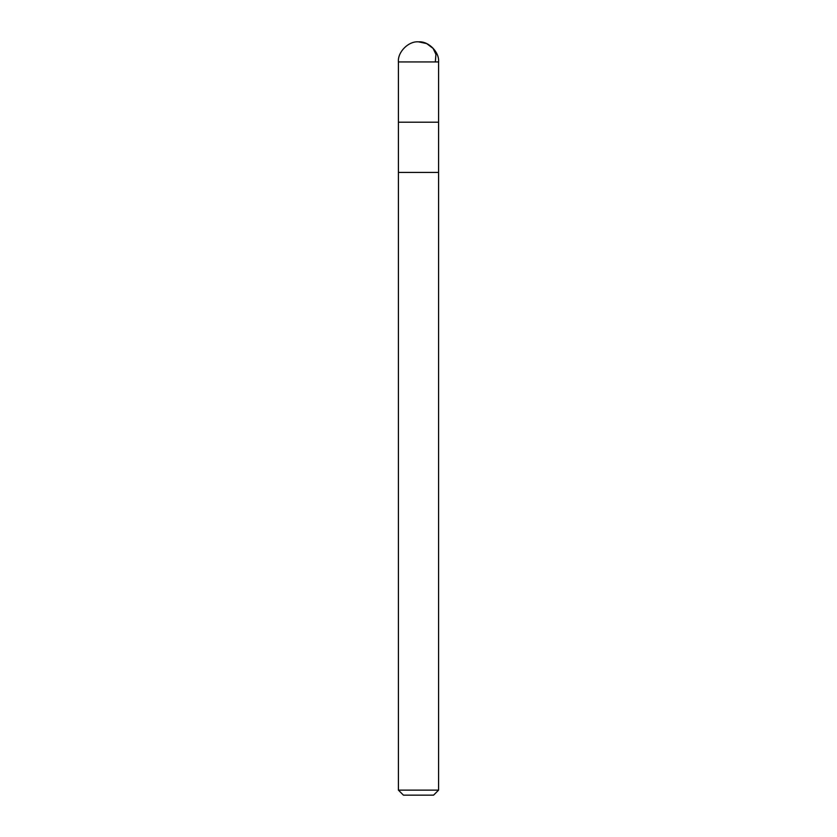 <?xml version="1.0" encoding="UTF-8"?>
<svg xmlns="http://www.w3.org/2000/svg" width="837" height="837" viewBox="0 0 837 837"><rect width="100%" height="100%" fill="white"/><g stroke="black" fill="none" stroke-linecap="round" stroke-linejoin="round"><path stroke-width="1.26" d="M398.412 61.938C397.512 51.999 408.561 40.95 418.5 41.85C428.439 40.95 439.488 51.999 438.588 61.938L398.412 61.938L438.588 61.938L438.588 122.202L398.412 122.202L398.412 61.938L398.412 122.202L438.588 122.202L438.588 61.938C439.488 51.999 428.439 40.95 418.5 41.85C408.561 40.95 397.512 51.999 398.412 61.938M438.588 122.202L398.412 122.202L438.588 122.202L438.588 172.422L398.412 172.422L398.412 122.202L398.412 172.422L438.588 172.422L438.588 790.128L398.412 790.128L398.412 172.422L398.412 790.128L438.588 790.128L433.566 795.15L403.434 795.15L398.412 790.128L403.434 795.15L433.566 795.15L438.588 790.128L438.588 122.202M418.5 41.85L426.629 43.566L433.116 48.431L435.931 54.395L435.334 61.938"/></g></svg>

